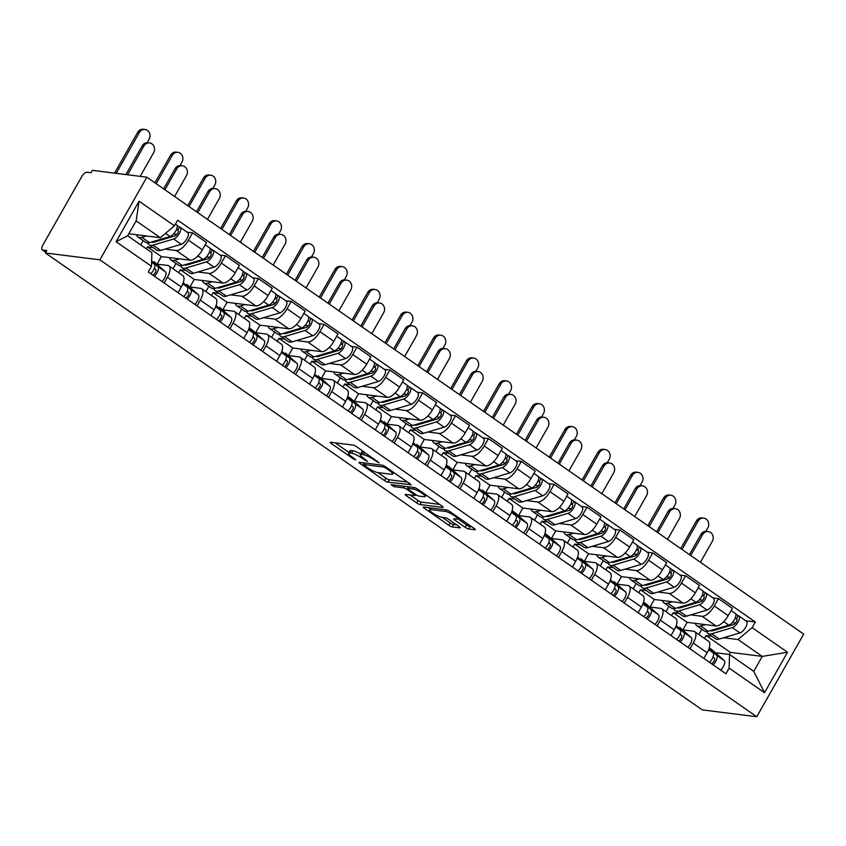 <?xml version="1.0" encoding="UTF-8"?>
<svg xmlns="http://www.w3.org/2000/svg" width="846" height="846" viewBox="0 0 846 846"><rect width="100%" height="100%" fill="white"/><g stroke="black" fill="none" stroke-linecap="round" stroke-linejoin="round"><path stroke-width="1.27" d="M379.167 462.889L356.631 446.709A2.771 0.539 -150.4 0 0 353.3 445.112L330.5 442.247A2.771 0.539 -150.4 0 0 330.151 442.31A2.771 0.539 -150.4 0 0 331.294 443.526L353.268 458.807L355.838 459.875L352.2 457.052A8.872 1.724 -150.4 0 1 348.541 453.181A8.872 1.724 -150.4 0 1 349.631 452.959L351.534 453.202A8.872 1.724 -150.4 0 1 362.204 458.31L367.386 461.408L363.981 458.532A8.872 1.724 -150.4 0 1 360.322 454.662A8.872 1.724 -150.4 0 1 361.422 454.439L363.315 454.683A8.872 1.724 -150.4 0 1 373.995 459.79L379.167 462.889M465.258 527.365A2.771 0.539 -150.4 0 0 468.599 528.962L474.997 529.765A2.771 0.539 -150.4 0 0 475.336 529.691A2.771 0.539 -150.4 0 0 474.194 528.486L449.797 511.513A2.771 0.539 -150.4 0 0 446.455 509.916L423.656 507.05A2.771 0.539 -150.4 0 0 423.307 507.114A2.771 0.539 -150.4 0 0 424.449 508.33L448.856 525.303A2.771 0.539 -150.4 0 0 452.187 526.899L459.917 527.872A2.771 0.539 -150.4 0 0 460.256 527.798A2.771 0.539 -150.4 0 0 459.114 526.593L448.676 519.328A2.771 0.539 -150.4 0 0 445.334 517.731L441.506 517.244A7.413 1.438 -150.4 0 1 433.871 513.818A7.413 1.438 -150.4 0 1 429.525 509.736A7.413 1.438 -150.4 0 1 430.445 509.546L445.461 511.439A7.413 1.438 -150.4 0 1 453.086 514.865A7.413 1.438 -150.4 0 1 457.432 518.947A7.413 1.438 -150.4 0 1 456.523 519.137L454.016 518.82A2.771 0.539 -150.4 0 0 453.678 518.884A2.771 0.539 -150.4 0 0 454.82 520.1L465.258 527.365L466.632 524.954A2.771 0.539 -150.4 0 0 469.964 526.55L471.73 526.772M756.758 716.742L702.286 709.889L45.42 252.975L99.891 259.828L756.758 716.742L803.7 634.109L146.834 177.195L92.362 170.342L90.998 172.753L86.99 172.246A5.647 2.358 -55.2 0 0 81.671 176.74L42.945 244.917A5.647 2.358 -55.2 0 0 42.3 249.877A5.647 2.358 -55.2 0 0 42.786 250.056L45.864 252.193M410.68 485.033A2.771 0.539 -150.4 0 0 411.029 484.959A2.771 0.539 -150.4 0 0 409.887 483.753L385.48 466.781A2.771 0.539 -150.4 0 0 382.149 465.184L359.339 462.307A2.771 0.539 -150.4 0 0 359 462.381A2.771 0.539 -150.4 0 0 360.142 463.587L384.539 480.56A2.771 0.539 -150.4 0 0 387.88 482.157L410.913 484.631M417.638 489.147L442.035 506.12A2.771 0.539 -150.4 0 1 443.188 507.325A2.771 0.539 -150.4 0 1 442.839 507.399L420.028 504.533A2.771 0.539 -150.4 0 1 416.697 502.926L406.26 495.671A2.771 0.539 -150.4 0 1 405.118 494.455A2.771 0.539 -150.4 0 1 405.456 494.392L414.709 495.555A2.771 0.539 -150.4 0 0 415.048 495.481A2.771 0.539 -150.4 0 0 413.906 494.276L406.979 489.453A2.771 0.539 -150.4 0 0 403.637 487.856L394.014 486.64L391.116 484.631L414.307 487.55A2.771 0.539 -150.4 0 1 417.638 489.147M45.42 252.975L46.794 250.564L42.786 250.056M99.891 259.828L146.834 177.195M156.732 264.079L167.751 265.464A12.997 5.425 124.8 0 1 168.872 265.877A12.997 5.425 124.8 0 1 167.392 277.298L164.145 283.008M153.274 247.645L147.447 246.905L146.358 248.819M157.07 264.121L161.353 256.581L190.139 260.198A12.997 5.425 -55.2 0 0 202.374 249.866L188.468 240.19A12.997 5.425 124.8 0 1 176.232 250.532L164.991 249.115M188.468 240.19L192.645 232.851L187.103 232.153M140.711 244.896L143.143 240.602M178.051 292.684L181.298 286.963A12.997 5.425 -55.2 0 0 182.778 275.553L168.872 265.877M202.374 249.866L206.54 242.516L192.645 232.851M189.599 286.942L200.608 288.327A12.997 5.425 124.8 0 1 201.739 288.74A12.997 5.425 124.8 0 1 200.259 300.15L197.012 305.871M186.131 270.498L180.314 269.768L178.654 272.687M219.971 255.016L225.501 255.704L221.335 263.053A12.997 5.425 124.8 0 1 209.099 273.385L197.858 271.978M173.007 268.753L176.01 263.466M210.918 315.537L214.154 309.826A12.997 5.425 -55.2 0 0 215.645 298.416L201.739 288.74M189.927 286.984L194.22 279.444L223.006 283.061A12.997 5.425 -55.2 0 0 235.23 272.729L239.407 265.38L225.501 255.704M222.456 309.805L233.475 311.191A12.997 5.425 124.8 0 1 234.596 311.603A12.997 5.425 124.8 0 1 233.115 323.013L229.869 328.724M218.998 293.361L213.181 292.631L211.521 295.55M252.838 277.869L258.368 278.567L254.191 285.916A12.997 5.425 124.8 0 1 241.967 296.248L230.725 294.842M205.864 291.616L208.877 286.318M243.775 338.4L247.021 332.69A12.997 5.425 -55.2 0 0 248.502 321.279L234.596 311.603M222.794 309.848L227.077 302.297L255.862 305.924A12.997 5.425 -55.2 0 0 268.097 295.592L272.275 288.243L258.368 278.567M255.323 332.658L266.342 334.043A12.997 5.425 124.8 0 1 267.463 334.466A12.997 5.425 124.8 0 1 265.982 345.877L262.736 351.587M251.865 316.224L246.038 315.484L244.388 318.403M285.705 300.732L291.236 301.43L287.058 308.779A12.997 5.425 124.8 0 1 274.823 319.111L263.592 317.694M238.731 314.479L241.745 309.181M276.642 361.263L279.889 355.542A12.997 5.425 -55.2 0 0 281.369 344.132L267.463 334.466M255.661 332.7L259.944 325.16L288.729 328.787A12.997 5.425 -55.2 0 0 300.965 318.445L305.142 311.095L291.236 301.43M288.19 355.521L299.209 356.906A12.997 5.425 124.8 0 1 300.33 357.319A12.997 5.425 124.8 0 1 298.85 368.74L295.603 374.45M284.732 339.077L278.905 338.347L277.245 341.266M318.561 323.595L324.092 324.293L319.925 331.632A12.997 5.425 124.8 0 1 307.69 341.974L296.449 340.557M271.598 337.332L274.601 332.044M309.509 384.116L312.756 378.405A12.997 5.425 -55.2 0 0 314.236 366.995L300.33 357.319M288.528 355.563L292.811 348.023L321.596 351.64A12.997 5.425 -55.2 0 0 333.832 341.308L337.998 333.959L324.092 324.293M321.057 378.384L332.066 379.769A12.997 5.425 124.8 0 1 333.197 380.182A12.997 5.425 124.8 0 1 331.717 391.592L328.47 397.313M317.588 361.94L311.772 361.21L310.112 364.129M351.428 346.458L356.959 347.146L352.793 354.495A12.997 5.425 124.8 0 1 340.557 364.827L329.316 363.42M304.465 360.195L307.468 354.897M342.376 406.979L345.612 401.268A12.997 5.425 -55.2 0 0 347.103 389.858L333.197 380.182M321.385 378.426L325.678 370.886L354.463 374.503A12.997 5.425 -55.2 0 0 366.688 364.171L370.865 356.822L356.959 347.146M353.914 401.237L364.933 402.633A12.997 5.425 124.8 0 1 366.054 403.045A12.997 5.425 124.8 0 1 364.573 414.455L361.327 420.166M350.456 384.803L344.639 384.073L342.979 386.992M384.296 369.311L389.826 370.009L385.649 377.358A12.997 5.425 124.8 0 1 373.424 387.69L362.183 386.273M337.321 383.058L340.335 377.76M375.233 429.842L378.479 424.132A12.997 5.425 -55.2 0 0 379.96 412.711L366.054 403.045M354.252 401.279L358.535 393.739L387.32 397.366A12.997 5.425 -55.2 0 0 399.555 387.024L403.732 379.685L389.826 370.009M386.781 424.1L397.8 425.485A12.997 5.425 124.8 0 1 398.921 425.908A12.997 5.425 124.8 0 1 397.44 437.319L394.194 443.029M383.323 407.666L377.496 406.926L375.846 409.845M417.152 392.174L422.693 392.872L418.516 400.221A12.997 5.425 124.8 0 1 406.281 410.553L395.05 409.136M370.188 405.921L373.202 400.623M408.1 452.705L411.346 446.984A12.997 5.425 -55.2 0 0 412.827 435.574L398.921 425.908M387.119 424.142L391.402 416.602L420.187 420.219A12.997 5.425 -55.2 0 0 432.422 409.887L436.599 402.537L422.693 392.872M419.648 446.963L430.667 448.348A12.997 5.425 124.8 0 1 431.788 448.761A12.997 5.425 124.8 0 1 430.307 460.182L427.061 465.892M416.179 430.519L410.363 429.789L408.703 432.708M450.019 415.037L455.55 415.735L451.383 423.074A12.997 5.425 124.8 0 1 439.148 433.416L427.907 431.999M403.056 428.774L406.059 423.486M440.967 475.558L444.213 469.847A12.997 5.425 -55.2 0 0 445.694 458.437L431.788 448.761M419.986 447.005L424.269 439.465L453.054 443.082A12.997 5.425 -55.2 0 0 465.289 432.75L469.456 425.401L455.55 415.735M452.515 469.826L463.523 471.211A12.997 5.425 124.8 0 1 464.655 471.624A12.997 5.425 124.8 0 1 463.174 483.034L459.928 488.755M449.046 453.382L443.23 452.652L441.57 455.571M482.886 437.89L488.417 438.588L484.25 445.937A12.997 5.425 124.8 0 1 472.015 456.269L460.774 454.862M435.923 451.637L438.926 446.339M473.823 498.421L477.07 492.71A12.997 5.425 -55.2 0 0 478.55 481.3L464.655 471.624M452.843 469.868L457.136 462.318L485.921 465.945A12.997 5.425 -55.2 0 0 498.146 455.613L502.323 448.264L488.417 438.588M485.371 492.679L496.391 494.064A12.997 5.425 124.8 0 1 497.511 494.487A12.997 5.425 124.8 0 1 496.031 505.897L492.784 511.608M481.913 476.245L476.087 475.515L474.437 478.434M515.753 460.753L521.284 461.451L517.107 468.8A12.997 5.425 124.8 0 1 504.872 479.132L493.641 477.715M468.779 474.5L471.793 469.202M506.691 521.284L509.937 515.574A12.997 5.425 -55.2 0 0 511.418 504.153L497.511 494.487M485.71 492.721L489.993 485.181L518.778 488.808A12.997 5.425 -55.2 0 0 531.013 478.466L535.19 471.127L521.284 461.451M518.238 515.542L529.258 516.927A12.997 5.425 124.8 0 1 530.379 517.35A12.997 5.425 124.8 0 1 528.898 528.761L525.652 534.471M514.78 499.108L508.954 498.368L507.293 501.287M548.61 483.616L554.151 484.314L549.974 491.663A12.997 5.425 124.8 0 1 537.739 501.995L526.508 500.578M501.646 497.363L504.66 492.065M539.558 544.147L542.804 538.426A12.997 5.425 -55.2 0 0 544.285 527.016L530.379 517.35M518.577 515.584L522.86 508.044L551.645 511.661A12.997 5.425 -55.2 0 0 563.88 501.329L568.057 493.979L554.151 484.314M551.106 538.405L562.125 539.79A12.997 5.425 124.8 0 1 563.246 540.203A12.997 5.425 124.8 0 1 561.765 551.613L558.519 557.334M547.637 521.961L541.821 521.231L540.16 524.15M581.477 506.479L587.008 507.166L582.841 514.516A12.997 5.425 124.8 0 1 570.606 524.858L559.365 523.441M534.513 520.216L537.517 514.928M572.425 567L575.671 561.289A12.997 5.425 -55.2 0 0 577.152 549.879L563.246 540.203M551.444 538.447L555.727 530.907L584.512 534.524A12.997 5.425 -55.2 0 0 596.747 524.192L600.914 516.843L587.008 507.166M583.973 561.268L594.981 562.653A12.997 5.425 124.8 0 1 596.113 563.066A12.997 5.425 124.8 0 1 594.632 574.476L591.386 580.187M580.504 544.824L574.688 544.094L573.028 547.013M614.344 529.332L619.875 530.03L615.698 537.379A12.997 5.425 124.8 0 1 603.473 547.711L592.232 546.305M567.38 543.079L570.384 537.781M605.281 589.863L608.528 584.152A12.997 5.425 -55.2 0 0 610.008 572.742L596.113 563.066M584.3 561.31L588.594 553.76L617.379 557.387A12.997 5.425 -55.2 0 0 629.604 547.055L633.781 539.706L619.875 530.03M616.829 584.121L627.848 585.506A12.997 5.425 124.8 0 1 628.969 585.929A12.997 5.425 124.8 0 1 627.489 597.339L624.242 603.05M613.371 567.687L607.544 566.957L605.895 569.866M647.211 552.195L652.742 552.893L648.565 560.242A12.997 5.425 124.8 0 1 636.329 570.574L625.099 569.157M600.237 565.942L603.251 560.644M638.148 612.726L641.395 607.016A12.997 5.425 -55.2 0 0 642.875 595.595L628.969 585.929M617.168 584.163L621.45 576.623L650.236 580.25A12.997 5.425 -55.2 0 0 662.471 569.908L666.648 562.569L652.742 552.893M649.696 606.984L660.715 608.369A12.997 5.425 124.8 0 1 661.836 608.782A12.997 5.425 124.8 0 1 660.356 620.203L657.109 625.913M646.238 590.55L640.411 589.81L638.751 592.729M680.068 575.058L685.609 575.756L681.432 583.095A12.997 5.425 124.8 0 1 669.197 593.437L657.966 592.02M633.104 588.805L636.118 583.507M671.015 635.579L674.262 629.868A12.997 5.425 -55.2 0 0 675.743 618.458L661.836 608.782M650.035 607.026L654.318 599.486L683.103 603.103A12.997 5.425 -55.2 0 0 695.338 592.771L699.505 585.421L685.609 575.756M682.563 629.847L693.583 631.232A12.997 5.425 124.8 0 1 694.703 631.645A12.997 5.425 124.8 0 1 693.223 643.055L689.976 648.776M679.095 613.403L673.279 612.673L671.618 615.592M712.935 597.921L718.466 598.608L714.299 605.958A12.997 5.425 124.8 0 1 702.064 616.29L690.822 614.883M665.971 611.658L668.975 606.37M703.883 658.442L707.129 652.731A12.997 5.425 -55.2 0 0 708.61 641.321L694.703 631.645M682.902 629.889L687.185 622.349L715.97 625.966A12.997 5.425 -55.2 0 0 728.205 615.634L732.372 608.285L718.466 598.608M687.185 622.349L673.279 612.673M654.318 599.486L640.411 589.81M621.45 576.623L607.544 566.957M588.594 553.76L574.688 544.094M555.727 530.907L541.821 521.231M522.86 508.044L508.954 498.368M489.993 485.181L476.087 475.515M457.136 462.318L443.23 452.652M424.269 439.465L410.363 429.789M391.402 416.602L377.496 406.926M358.535 393.739L344.639 384.073M325.678 370.886L311.772 361.21M292.811 348.023L278.905 338.347M259.944 325.16L246.038 315.484M227.077 302.297L213.181 292.631M194.22 279.444L180.314 269.768M161.353 256.581L147.447 246.905M128.825 233.76L160.37 237.726L136.143 220.88L127.661 235.812L151.889 252.668L151.476 266.3L148.262 271.957L725.91 673.776L729.125 668.107L729.538 654.476L753.765 671.333L762.257 656.401L738.029 639.544L723.69 637.747M151.476 266.3L116.082 241.681L139.072 201.2L174.466 225.819L160.37 237.726M738.029 639.544L752.115 627.637L755.341 621.979L177.681 220.161L174.466 225.819M752.115 627.637L787.51 652.255L764.52 692.726L729.125 668.107M729.199 654.434L730.373 652.382L762.257 656.401L787.51 652.255M715.43 652.71L729.538 654.476M711.962 636.266L706.146 635.536L704.485 638.455M730.373 652.382L706.146 635.536M745.802 620.774L755.341 621.979M698.838 634.521L701.842 629.223M116.082 241.681L127.661 235.812M139.072 201.2L136.143 220.88M753.765 671.333L764.52 692.726M360.322 454.662L361.686 452.25A8.872 1.724 -150.4 0 1 362.786 452.039L364.615 452.261M360.66 454.059A8.872 1.724 -150.4 0 0 352.909 450.791L351.534 453.202M348.541 453.181L349.906 450.77A8.872 1.724 -150.4 0 1 351.005 450.548L352.909 450.791M335.122 442.828L348.954 452.451M377.929 472.607L385.913 478.159A2.771 0.539 -150.4 0 0 389.245 479.756L407.423 482.04M385.988 468.134L383.65 467.024L363.632 464.496L367.185 467.478A8.872 1.724 -150.4 0 0 377.866 472.597L391.55 474.32A8.872 1.724 -150.4 0 0 392.639 474.098A8.872 1.724 -150.4 0 0 388.98 470.228L385.988 468.134L386.4 467.415M439.582 504.406L421.403 502.122L420.028 504.533M410.088 494.973L418.072 500.525A2.771 0.539 -150.4 0 0 421.403 502.122M424.301 496.761A7.413 1.438 -150.4 0 0 425.221 496.57A7.413 1.438 -150.4 0 0 420.874 492.488A7.413 1.438 -150.4 0 0 413.239 489.062L407.952 488.396A2.771 0.539 -150.4 0 0 407.603 488.47A2.771 0.539 -150.4 0 0 408.745 489.675L415.682 494.498A2.771 0.539 -150.4 0 0 419.013 496.094L424.301 496.761M457.601 518.672L466.632 524.954M442.247 517.34L450.22 522.891A2.771 0.539 -150.4 0 0 453.562 524.488L456.65 524.88M428.288 507.632L430.032 508.848M125.895 174.562L142.223 145.808A6.493 5.763 -82.8 0 1 147.881 142.741L149.562 142.942A6.493 5.763 97.2 0 0 143.905 146.02L127.566 174.773M140.193 176.359L153.591 152.766A6.493 5.763 97.2 0 0 149.562 142.942M151.635 241.998A13.272 5.541 -55.2 0 0 154.321 242.062L174.921 235.939A3.384 1.417 -55.2 0 0 177.692 233.221A3.384 1.417 -55.2 0 0 178.03 230.313A3.384 1.417 -55.2 0 0 177.745 230.207L179.521 227.077A7.064 2.95 -55.2 0 1 180.135 227.299L187.717 232.576A7.064 2.95 -55.2 0 1 186.998 238.625A7.064 2.95 -55.2 0 1 181.234 244.293L160.634 250.416A16.941 7.075 -55.2 0 1 156.838 250.12L149.256 244.854A16.941 7.075 -55.2 0 0 153.052 245.139L173.652 239.016A7.064 2.95 -55.2 0 0 179.415 233.348A7.064 2.95 -55.2 0 0 180.135 227.299M155.273 240.92L156.14 241.522M147.934 242.929A16.941 7.075 -55.2 0 0 149.256 244.854M173.567 234.004L176.877 234.416M176.55 229.372L178.242 230.556M136.661 234.744A16.941 7.075 -55.2 0 0 138.088 237.081L145.671 242.358A16.941 7.075 -55.2 0 0 149.467 242.643L170.067 236.52A7.064 2.95 -55.2 0 0 175.831 230.863A7.064 2.95 -55.2 0 0 176.55 224.814L175.471 224.053M138.088 237.081A16.941 7.075 -55.2 0 0 141.885 237.366L146.527 235.992M176.973 225.3L179.521 227.077M114.538 173.134L137.708 132.336A6.493 5.763 -82.8 0 1 143.365 129.258L145.047 129.47A6.493 5.763 97.2 0 0 139.389 132.547L116.209 173.345M147.141 142.699L149.076 139.294A6.493 5.763 97.2 0 0 145.047 129.47M151.614 261.71L154.363 264.174A7.064 2.95 124.8 0 1 150.821 273.734M154.353 268.351L155.78 269.631A3.384 1.417 124.8 0 1 155.421 272.412A3.384 1.417 124.8 0 1 152.819 275.13M154.173 261.795L153.887 261.573A16.941 7.075 124.8 0 1 154.173 261.795L165.53 271.936A7.064 2.95 124.8 0 1 161.977 281.507M151.635 261.023L157.948 266.659A7.064 2.95 124.8 0 1 154.395 276.23M163.616 188.87L175.09 168.671A6.493 5.763 -82.8 0 1 180.748 165.594L182.419 165.805A6.493 5.763 97.2 0 0 176.772 168.883L164.907 189.768M174.593 196.505L186.458 175.619A6.493 5.763 97.2 0 0 182.419 165.805M184.502 264.861A13.272 5.541 -55.2 0 0 187.188 264.925L207.788 258.802A3.384 1.417 -55.2 0 0 210.559 256.074A3.384 1.417 -55.2 0 0 210.897 253.176A3.384 1.417 -55.2 0 0 210.612 253.07L212.388 249.93A7.064 2.95 -55.2 0 1 212.991 250.162L220.584 255.439A7.064 2.95 -55.2 0 1 219.865 261.488A7.064 2.95 -55.2 0 1 214.101 267.146L193.501 273.269A16.941 7.075 -55.2 0 1 189.705 272.983L182.123 267.706A16.941 7.075 -55.2 0 0 185.909 268.002L206.509 261.879A7.064 2.95 -55.2 0 0 212.272 256.211A7.064 2.95 -55.2 0 0 212.991 250.162M188.14 263.783L189.007 264.386M180.801 265.781A16.941 7.075 -55.2 0 0 182.123 267.706M206.435 256.867L209.734 257.279M209.417 252.235L211.098 253.409M169.528 257.607A16.941 7.075 -55.2 0 0 170.955 259.944L178.538 265.221A16.941 7.075 -55.2 0 0 182.334 265.507L202.934 259.384A7.064 2.95 -55.2 0 0 208.698 253.715A7.064 2.95 -55.2 0 0 209.417 247.667L205.261 244.78M170.955 259.944A16.941 7.075 -55.2 0 0 174.752 260.23L179.394 258.855M209.84 248.164L212.388 249.93M196.484 211.733L207.957 191.534A6.493 5.763 -82.8 0 1 213.615 188.457L215.286 188.669A6.493 5.763 97.2 0 0 209.628 191.746L197.774 212.621M207.46 219.368L219.326 198.482A6.493 5.763 97.2 0 0 215.286 188.669M217.359 287.725A13.272 5.541 -55.2 0 0 220.055 287.777L240.655 281.655A3.384 1.417 -55.2 0 0 243.415 278.937A3.384 1.417 -55.2 0 0 243.764 276.039A3.384 1.417 -55.2 0 0 243.468 275.923L245.245 272.793A7.064 2.95 -55.2 0 1 245.858 273.025L253.44 278.292A7.064 2.95 -55.2 0 1 252.721 284.341A7.064 2.95 -55.2 0 1 246.958 290.009L226.358 296.132A16.941 7.075 -55.2 0 1 222.572 295.846L214.979 290.569A16.941 7.075 -55.2 0 0 218.776 290.855L239.376 284.732A7.064 2.95 -55.2 0 0 245.139 279.074A7.064 2.95 -55.2 0 0 245.858 273.025M221.007 286.635L221.864 287.238M213.668 288.645A16.941 7.075 -55.2 0 0 214.979 290.569M239.302 279.719L242.601 280.142M242.273 275.098L243.965 276.272M202.384 280.47A16.941 7.075 -55.2 0 0 203.823 282.807L211.405 288.074A16.941 7.075 -55.2 0 0 215.201 288.37L235.791 282.247A7.064 2.95 -55.2 0 0 241.565 276.579A7.064 2.95 -55.2 0 0 242.284 270.53L238.128 267.643M203.823 282.807A16.941 7.075 -55.2 0 0 207.608 283.093L212.261 281.707M242.707 271.027L245.245 272.793M154.892 182.799L170.575 155.199A6.493 5.763 -82.8 0 1 176.232 152.121L177.903 152.333A6.493 5.763 97.2 0 0 172.256 155.41L156.182 183.698M180.008 165.562L181.943 162.146A6.493 5.763 97.2 0 0 177.903 152.333M183.032 283.283L187.23 287.027A7.064 2.95 124.8 0 1 183.677 296.597M187.22 291.214L188.647 292.483A3.384 1.417 124.8 0 1 188.288 295.275A3.384 1.417 124.8 0 1 185.686 297.993M187.029 284.647L186.755 284.425A16.941 7.075 124.8 0 1 187.029 284.647L198.387 294.799A7.064 2.95 124.8 0 1 194.844 304.359M183.222 282.744L190.805 289.522A7.064 2.95 124.8 0 1 187.262 299.093M187.759 205.663L203.442 178.062A6.493 5.763 -82.8 0 1 209.089 174.985L210.77 175.196A6.493 5.763 97.2 0 0 205.113 178.273L189.049 206.561M212.875 188.415L214.81 185.01A6.493 5.763 97.2 0 0 210.77 175.196M215.899 306.146L220.087 309.89A7.064 2.95 124.8 0 1 216.544 319.46M220.087 314.067L221.515 315.346A3.384 1.417 124.8 0 1 221.155 318.128A3.384 1.417 124.8 0 1 218.554 320.846M219.897 307.51L219.611 307.288A16.941 7.075 124.8 0 1 219.897 307.51L231.254 317.652A7.064 2.95 124.8 0 1 227.711 327.222M216.09 305.607L223.672 312.385A7.064 2.95 124.8 0 1 220.129 321.945M229.34 234.585L240.814 214.387A6.493 5.763 -82.8 0 1 246.472 211.32L248.153 211.532A6.493 5.763 97.2 0 0 242.495 214.598L230.63 235.484M240.327 242.231L252.182 221.345A6.493 5.763 97.2 0 0 248.153 211.532M250.226 310.588A13.272 5.541 -55.2 0 0 252.912 310.641L273.512 304.518A3.384 1.417 -55.2 0 0 276.282 301.8A3.384 1.417 -55.2 0 0 276.631 298.892A3.384 1.417 -55.2 0 0 276.335 298.786L278.112 295.656A7.064 2.95 -55.2 0 1 278.725 295.878L286.308 301.155A7.064 2.95 -55.2 0 1 285.588 307.204A7.064 2.95 -55.2 0 1 279.825 312.872L259.225 318.995A16.941 7.075 -55.2 0 1 255.429 318.709L247.846 313.432A16.941 7.075 -55.2 0 0 251.643 313.718L272.243 307.595A7.064 2.95 -55.2 0 0 278.006 301.927A7.064 2.95 -55.2 0 0 278.725 295.878M253.863 309.499L254.731 310.101M246.524 311.508A16.941 7.075 -55.2 0 0 247.846 313.432M272.169 302.582L275.468 302.995M275.14 297.951L276.832 299.135M235.251 303.333A16.941 7.075 -55.2 0 0 236.679 305.66L244.272 310.937A16.941 7.075 -55.2 0 0 248.058 311.233L268.658 305.099A7.064 2.95 -55.2 0 0 274.421 299.442A7.064 2.95 -55.2 0 0 275.14 293.393L270.984 290.495M236.679 305.66A16.941 7.075 -55.2 0 0 240.476 305.956L245.129 304.571M275.563 293.879L278.112 295.656M262.207 257.448L273.681 237.25A6.493 5.763 -82.8 0 1 279.339 234.173L281.02 234.384A6.493 5.763 97.2 0 0 275.362 237.462L263.497 258.347M273.184 265.084L285.049 244.208A6.493 5.763 97.2 0 0 281.02 234.384M283.093 333.44A13.272 5.541 -55.2 0 0 285.779 333.504L306.379 327.381A3.384 1.417 -55.2 0 0 309.15 324.663A3.384 1.417 -55.2 0 0 309.488 321.755A3.384 1.417 -55.2 0 0 309.202 321.649L310.979 318.519A7.064 2.95 -55.2 0 1 311.592 318.741L319.175 324.018A7.064 2.95 -55.2 0 1 318.456 330.067A7.064 2.95 -55.2 0 1 312.692 335.735L292.092 341.858A16.941 7.075 -55.2 0 1 288.296 341.562L280.713 336.285A16.941 7.075 -55.2 0 0 284.51 336.581L305.11 330.458A7.064 2.95 -55.2 0 0 310.873 324.79A7.064 2.95 -55.2 0 0 311.592 318.741M286.731 332.362L287.598 332.964M279.392 334.371A16.941 7.075 -55.2 0 0 280.713 336.285M305.025 325.446L308.335 325.858M308.007 320.814L309.699 321.988M268.119 326.186A16.941 7.075 -55.2 0 0 269.546 328.523L277.128 333.8A16.941 7.075 -55.2 0 0 280.925 334.085L301.525 327.962A7.064 2.95 -55.2 0 0 307.288 322.294A7.064 2.95 -55.2 0 0 308.007 316.245L303.851 313.358M269.546 328.523A16.941 7.075 -55.2 0 0 273.343 328.808L277.985 327.434M308.43 316.742L310.979 318.519M295.074 280.312L306.548 260.113A6.493 5.763 -82.8 0 1 312.206 257.036L313.877 257.247A6.493 5.763 97.2 0 0 308.23 260.325L296.364 281.21M306.051 287.947L317.916 267.061A6.493 5.763 97.2 0 0 313.877 257.247M315.96 356.303A13.272 5.541 -55.2 0 0 318.646 356.367L339.246 350.233A3.384 1.417 -55.2 0 0 342.017 347.516A3.384 1.417 -55.2 0 0 342.355 344.618A3.384 1.417 -55.2 0 0 342.059 344.512L343.846 341.372A7.064 2.95 -55.2 0 1 344.449 341.604L352.042 346.881A7.064 2.95 -55.2 0 1 351.323 352.93A7.064 2.95 -55.2 0 1 345.559 358.588L324.959 364.711A16.941 7.075 -55.2 0 1 321.163 364.425L313.58 359.148A16.941 7.075 -55.2 0 0 317.366 359.444L337.966 353.311A7.064 2.95 -55.2 0 0 343.73 347.653A7.064 2.95 -55.2 0 0 344.449 341.604M319.598 355.225L320.465 355.828M312.259 357.224A16.941 7.075 -55.2 0 0 313.58 359.148M337.892 348.309L341.192 348.721M340.875 343.677L342.556 344.851M300.986 349.049A16.941 7.075 -55.2 0 0 302.413 351.386L309.996 356.663A16.941 7.075 -55.2 0 0 313.792 356.949L334.392 350.826A7.064 2.95 -55.2 0 0 340.155 345.157A7.064 2.95 -55.2 0 0 340.875 339.109L336.719 336.222M302.413 351.386A16.941 7.075 -55.2 0 0 306.21 351.672L310.852 350.286M341.298 339.606L343.846 341.372M220.626 228.526L236.298 200.914A6.493 5.763 -82.8 0 1 241.956 197.848L243.637 198.059A6.493 5.763 97.2 0 0 237.98 201.126L221.906 229.414M245.731 211.278L247.667 207.873A6.493 5.763 97.2 0 0 243.637 198.059M248.766 329.009L252.954 332.753A7.064 2.95 124.8 0 1 249.411 342.313M252.954 336.93L254.382 338.21A3.384 1.417 124.8 0 1 254.022 340.991A3.384 1.417 124.8 0 1 251.41 343.709M249.158 327.836L252.478 330.151A16.941 7.075 124.8 0 1 252.764 330.374L264.121 340.515A7.064 2.95 124.8 0 1 260.579 350.085M248.957 328.47L256.539 335.238A7.064 2.95 124.8 0 1 252.986 344.808M253.483 251.378L269.165 223.778A6.493 5.763 -82.8 0 1 274.823 220.7L276.505 220.912A6.493 5.763 97.2 0 0 270.847 223.989L254.773 252.277M278.598 234.141L280.534 230.725A6.493 5.763 97.2 0 0 276.505 220.912M281.623 351.862L285.821 355.606A7.064 2.95 124.8 0 1 282.278 365.176M285.811 359.793L287.238 361.062A3.384 1.417 124.8 0 1 286.879 363.854A3.384 1.417 124.8 0 1 284.277 366.572M285.631 353.237L285.345 353.004A16.941 7.075 124.8 0 1 285.631 353.237L296.988 363.378A7.064 2.95 124.8 0 1 293.435 372.949M281.813 351.333L289.395 358.101A7.064 2.95 124.8 0 1 285.853 367.672M286.35 274.241L302.033 246.641A6.493 5.763 -82.8 0 1 307.69 243.563L309.361 243.775A6.493 5.763 97.2 0 0 303.714 246.852L287.64 275.14M311.465 256.994L313.401 253.589A6.493 5.763 97.2 0 0 309.361 243.775M314.49 374.725L318.688 378.469A7.064 2.95 124.8 0 1 315.135 388.039M318.678 382.656L320.105 383.925A3.384 1.417 124.8 0 1 319.746 386.707A3.384 1.417 124.8 0 1 317.144 389.435M318.487 376.089L318.212 375.867A16.941 7.075 124.8 0 1 318.487 376.089L329.845 386.241A7.064 2.95 124.8 0 1 326.302 395.801M314.68 374.186L322.263 380.964A7.064 2.95 124.8 0 1 318.72 390.524M327.941 303.175L339.415 282.976A6.493 5.763 -82.8 0 1 345.073 279.899L346.744 280.111A6.493 5.763 97.2 0 0 341.086 283.188L329.231 304.063M338.918 310.81L350.783 289.924A6.493 5.763 97.2 0 0 346.744 280.111M348.816 379.167A13.272 5.541 -55.2 0 0 351.513 379.22L372.113 373.097A3.384 1.417 -55.2 0 0 374.873 370.379A3.384 1.417 -55.2 0 0 375.222 367.481A3.384 1.417 -55.2 0 0 374.926 367.365L376.703 364.235A7.064 2.95 -55.2 0 1 377.316 364.457L384.898 369.734A7.064 2.95 -55.2 0 1 384.179 375.783A7.064 2.95 -55.2 0 1 378.416 381.451L357.816 387.574A16.941 7.075 -55.2 0 1 354.03 387.288L346.437 382.011A16.941 7.075 -55.2 0 0 350.233 382.297L370.834 376.174A7.064 2.95 -55.2 0 0 376.597 370.516A7.064 2.95 -55.2 0 0 377.316 364.457M352.465 378.077L353.321 378.68M345.126 380.087A16.941 7.075 -55.2 0 0 346.437 382.011M370.76 371.161L374.059 371.584M373.731 366.54L375.423 367.714M333.842 371.912A16.941 7.075 -55.2 0 0 335.28 374.239L342.863 379.516A16.941 7.075 -55.2 0 0 346.649 379.812L367.249 373.689A7.064 2.95 -55.2 0 0 373.023 368.021A7.064 2.95 -55.2 0 0 373.742 361.972L369.586 359.085M335.28 374.239A16.941 7.075 -55.2 0 0 339.066 374.535L343.719 373.149M374.165 362.469L376.703 364.235M319.217 297.105L334.9 269.504A6.493 5.763 -82.8 0 1 340.547 266.427L342.228 266.638A6.493 5.763 97.2 0 0 336.571 269.705L320.507 298.004M344.333 279.857L346.268 276.452A6.493 5.763 97.2 0 0 342.228 266.638M347.357 397.588L351.545 401.332A7.064 2.95 124.8 0 1 348.002 410.902M351.545 405.509L352.972 406.789A3.384 1.417 124.8 0 1 352.613 409.57A3.384 1.417 124.8 0 1 350.011 412.288M347.748 396.414L351.069 398.73A16.941 7.075 124.8 0 1 351.354 398.952L362.712 409.094A7.064 2.95 124.8 0 1 359.169 418.664M347.547 397.049L355.13 403.817A7.064 2.95 124.8 0 1 351.587 413.387M360.798 326.027L372.272 305.829A6.493 5.763 -82.8 0 1 377.929 302.762L379.611 302.974A6.493 5.763 97.2 0 0 373.953 306.041L362.088 326.926M371.785 333.673L383.64 312.787A6.493 5.763 97.2 0 0 379.611 302.974M381.683 402.03A13.272 5.541 -55.2 0 0 384.37 402.083L404.97 395.96A3.384 1.417 -55.2 0 0 407.74 393.242A3.384 1.417 -55.2 0 0 408.089 390.334A3.384 1.417 -55.2 0 0 407.793 390.228L409.57 387.098A7.064 2.95 -55.2 0 1 410.183 387.32L417.765 392.597A7.064 2.95 -55.2 0 1 417.046 398.646A7.064 2.95 -55.2 0 1 411.283 404.314L390.683 410.437A16.941 7.075 -55.2 0 1 386.886 410.151L379.304 404.874A16.941 7.075 -55.2 0 0 383.101 405.16L403.701 399.037A7.064 2.95 -55.2 0 0 409.464 393.369A7.064 2.95 -55.2 0 0 410.183 387.32M385.321 400.941L386.188 401.543M377.982 402.95A16.941 7.075 -55.2 0 0 379.304 404.874M403.627 394.025L406.926 394.437M406.598 389.393L408.29 390.577M366.709 394.765A16.941 7.075 -55.2 0 0 368.137 397.102L375.73 402.379A16.941 7.075 -55.2 0 0 379.516 402.664L400.116 396.541A7.064 2.95 -55.2 0 0 405.879 390.884A7.064 2.95 -55.2 0 0 406.598 384.835L402.442 381.937M368.137 397.102A16.941 7.075 -55.2 0 0 371.933 397.398L376.586 396.013M407.021 385.321L409.57 387.098M352.073 319.968L367.756 292.356A6.493 5.763 -82.8 0 1 373.414 289.279L375.095 289.491A6.493 5.763 97.2 0 0 369.438 292.568L353.364 320.856M377.189 302.72L379.124 299.315A6.493 5.763 97.2 0 0 375.095 289.491M380.224 420.451L384.412 424.195A7.064 2.95 124.8 0 1 380.869 433.755M384.412 428.372L385.839 429.652A3.384 1.417 124.8 0 1 385.48 432.433A3.384 1.417 124.8 0 1 382.868 435.151M384.221 421.816L383.936 421.594A16.941 7.075 124.8 0 1 384.221 421.816L395.579 431.957A7.064 2.95 124.8 0 1 392.036 441.527M380.414 419.912L387.997 426.68A7.064 2.95 124.8 0 1 384.444 436.25M393.665 348.89L405.139 328.692A6.493 5.763 -82.8 0 1 410.796 325.615L412.478 325.826A6.493 5.763 97.2 0 0 406.82 328.904L394.955 349.789M404.642 356.526L416.507 335.651A6.493 5.763 97.2 0 0 412.478 325.826M414.551 424.882A13.272 5.541 -55.2 0 0 417.237 424.946L437.837 418.823A3.384 1.417 -55.2 0 0 440.607 416.105A3.384 1.417 -55.2 0 0 440.946 413.197A3.384 1.417 -55.2 0 0 440.66 413.091L442.437 409.961A7.064 2.95 -55.2 0 1 443.05 410.183L450.632 415.46A7.064 2.95 -55.2 0 1 449.913 421.509A7.064 2.95 -55.2 0 1 444.15 427.167L423.55 433.3A16.941 7.075 -55.2 0 1 419.753 433.004L412.171 427.727A16.941 7.075 -55.2 0 0 415.968 428.023L436.568 421.9A7.064 2.95 -55.2 0 0 442.331 416.232A7.064 2.95 -55.2 0 0 443.05 410.183M418.188 423.804L419.056 424.406M410.849 425.813A16.941 7.075 -55.2 0 0 412.171 427.727M436.483 416.888L439.793 417.3M439.465 412.256L441.157 413.43M399.576 417.628A16.941 7.075 -55.2 0 0 401.004 419.965L408.586 425.242A16.941 7.075 -55.2 0 0 412.383 425.527L432.983 419.405A7.064 2.95 -55.2 0 0 438.746 413.736A7.064 2.95 -55.2 0 0 439.465 407.687L435.309 404.8M401.004 419.965A16.941 7.075 -55.2 0 0 404.8 420.251L409.443 418.876M439.888 408.184L442.437 409.961M384.941 342.82L400.623 315.22A6.493 5.763 -82.8 0 1 406.281 312.142L407.962 312.354A6.493 5.763 97.2 0 0 402.305 315.431L386.231 343.719M410.056 325.583L411.991 322.167A6.493 5.763 97.2 0 0 407.962 312.354M413.081 443.304L417.279 447.048A7.064 2.95 124.8 0 1 413.736 456.618M417.268 451.235L418.696 452.504A3.384 1.417 124.8 0 1 418.336 455.296A3.384 1.417 124.8 0 1 415.735 458.014M417.089 444.679L416.803 444.446A16.941 7.075 124.8 0 1 417.089 444.679L428.446 454.82A7.064 2.95 124.8 0 1 424.893 464.38M413.271 442.775L420.853 449.543A7.064 2.95 124.8 0 1 417.311 459.114M426.532 371.754L438.006 351.555A6.493 5.763 -82.8 0 1 443.664 348.478L445.334 348.689A6.493 5.763 97.2 0 0 439.687 351.767L427.822 372.652M437.509 379.389L449.374 358.503A6.493 5.763 97.2 0 0 445.334 348.689M447.418 447.745A13.272 5.541 -55.2 0 0 450.104 447.809L470.704 441.675A3.384 1.417 -55.2 0 0 473.474 438.958A3.384 1.417 -55.2 0 0 473.813 436.06A3.384 1.417 -55.2 0 0 473.517 435.944L475.304 432.814A7.064 2.95 -55.2 0 1 475.907 433.046L483.5 438.323A7.064 2.95 -55.2 0 1 482.78 444.372A7.064 2.95 -55.2 0 1 477.017 450.03L456.417 456.153A16.941 7.075 -55.2 0 1 452.621 455.867L445.038 450.59A16.941 7.075 -55.2 0 0 448.824 450.876L469.424 444.753A7.064 2.95 -55.2 0 0 475.188 439.095A7.064 2.95 -55.2 0 0 475.907 433.046M451.055 446.667L451.923 447.259M443.716 448.666A16.941 7.075 -55.2 0 0 445.038 450.59M469.35 439.74L472.65 440.163M472.322 435.119L474.014 436.293M432.443 440.491A16.941 7.075 -55.2 0 0 433.871 442.828L441.453 448.105A16.941 7.075 -55.2 0 0 445.25 448.391L465.85 442.268A7.064 2.95 -55.2 0 0 471.613 436.599A7.064 2.95 -55.2 0 0 472.332 430.551L468.176 427.664M433.871 442.828A16.941 7.075 -55.2 0 0 437.668 443.114L442.31 441.728M472.755 431.048L475.304 432.814M417.808 365.684L433.49 338.083A6.493 5.763 -82.8 0 1 439.148 335.005L440.819 335.217A6.493 5.763 97.2 0 0 435.161 338.294L419.098 366.582M442.923 348.436L444.859 345.031A6.493 5.763 97.2 0 0 440.819 335.217M445.948 466.167L450.146 469.911A7.064 2.95 124.8 0 1 446.593 479.481M450.135 474.088L451.563 475.367A3.384 1.417 124.8 0 1 451.204 478.149A3.384 1.417 124.8 0 1 448.602 480.877M446.339 465.004L449.67 467.309A16.941 7.075 124.8 0 1 449.945 467.531L461.303 477.683A7.064 2.95 124.8 0 1 457.76 487.243M446.138 465.628L453.72 472.406A7.064 2.95 124.8 0 1 450.178 481.966M459.399 394.617L470.873 374.418A6.493 5.763 -82.8 0 1 476.531 371.341L478.202 371.553A6.493 5.763 97.2 0 0 472.544 374.63L460.689 395.505M470.376 402.252L482.241 381.366A6.493 5.763 97.2 0 0 478.202 371.553M480.274 470.609A13.272 5.541 -55.2 0 0 482.971 470.662L503.571 464.539A3.384 1.417 -55.2 0 0 506.331 461.821A3.384 1.417 -55.2 0 0 506.68 458.913A3.384 1.417 -55.2 0 0 506.384 458.807L508.16 455.677A7.064 2.95 -55.2 0 1 508.774 455.899L516.356 461.176A7.064 2.95 -55.2 0 1 515.637 467.225A7.064 2.95 -55.2 0 1 509.874 472.893L489.274 479.016A16.941 7.075 -55.2 0 1 485.488 478.73L477.895 473.453A16.941 7.075 -55.2 0 0 481.691 473.739L502.291 467.616A7.064 2.95 -55.2 0 0 508.055 461.948A7.064 2.95 -55.2 0 0 508.774 455.899M483.923 469.519L484.779 470.122M476.584 471.529A16.941 7.075 -55.2 0 0 477.895 473.453M502.217 462.603L505.517 463.026M505.189 457.982L506.881 459.156M465.3 463.354A16.941 7.075 -55.2 0 0 466.738 465.681L474.32 470.958A16.941 7.075 -55.2 0 0 478.106 471.254L498.706 465.131A7.064 2.95 -55.2 0 0 504.48 459.463A7.064 2.95 -55.2 0 0 505.199 453.414L501.044 450.527M466.738 465.681A16.941 7.075 -55.2 0 0 470.524 465.977L475.177 464.591M505.622 453.911L508.16 455.677M450.675 388.547L466.358 360.935A6.493 5.763 -82.8 0 1 472.005 357.869L473.686 358.08A6.493 5.763 97.2 0 0 468.028 361.147L451.965 389.435M475.79 371.299L477.726 367.894A6.493 5.763 97.2 0 0 473.686 358.08M478.815 489.03L483.003 492.774A7.064 2.95 124.8 0 1 479.46 502.344M483.003 496.951L484.43 498.231A3.384 1.417 124.8 0 1 484.071 501.012A3.384 1.417 124.8 0 1 481.469 503.73M482.812 490.394L482.527 490.172A16.941 7.075 124.8 0 1 482.812 490.394L494.17 500.536A7.064 2.95 124.8 0 1 490.627 510.106M479.005 488.491L486.587 495.259A7.064 2.95 124.8 0 1 483.045 504.829M492.256 417.469L503.73 397.271A6.493 5.763 -82.8 0 1 509.387 394.204L511.069 394.416A6.493 5.763 97.2 0 0 505.411 397.483L493.546 418.368M503.243 425.104L515.098 404.229A6.493 5.763 97.2 0 0 511.069 394.416M513.141 493.461A13.272 5.541 -55.2 0 0 515.827 493.525L536.427 487.402A3.384 1.417 -55.2 0 0 539.198 484.684A3.384 1.417 -55.2 0 0 539.547 481.776A3.384 1.417 -55.2 0 0 539.251 481.67L541.028 478.54A7.064 2.95 -55.2 0 1 541.641 478.762L549.223 484.039A7.064 2.95 -55.2 0 1 548.504 490.088A7.064 2.95 -55.2 0 1 542.741 495.756L522.141 501.879A16.941 7.075 -55.2 0 1 518.344 501.583L510.762 496.316A16.941 7.075 -55.2 0 0 514.558 496.602L535.158 490.479A7.064 2.95 -55.2 0 0 540.922 484.811A7.064 2.95 -55.2 0 0 541.641 478.762M516.779 492.383L517.646 492.985M509.44 494.392A16.941 7.075 -55.2 0 0 510.762 496.316M535.084 485.467L538.384 485.879M538.056 480.835L539.748 482.019M498.167 486.207A16.941 7.075 -55.2 0 0 499.595 488.544L507.177 493.821A16.941 7.075 -55.2 0 0 510.973 494.106L531.574 487.983A7.064 2.95 -55.2 0 0 537.337 482.326A7.064 2.95 -55.2 0 0 538.056 476.277L533.9 473.379M499.595 488.544A16.941 7.075 -55.2 0 0 503.391 488.84L508.034 487.455M538.479 476.763L541.028 478.54M483.531 411.399L499.214 383.798A6.493 5.763 -82.8 0 1 504.872 380.721L506.553 380.933A6.493 5.763 97.2 0 0 500.895 384.01L484.821 412.298M508.647 394.162L510.582 390.757A6.493 5.763 97.2 0 0 506.553 380.933M511.682 511.883L515.87 515.637A7.064 2.95 124.8 0 1 512.327 525.197M515.87 519.814L517.297 521.094A3.384 1.417 124.8 0 1 516.938 523.875A3.384 1.417 124.8 0 1 514.326 526.593M512.073 510.72L515.394 513.036A16.941 7.075 124.8 0 1 515.679 513.258L527.037 523.399A7.064 2.95 124.8 0 1 523.494 532.969M511.872 511.354L519.455 518.122A7.064 2.95 124.8 0 1 515.901 527.693M525.123 440.332L536.597 420.134A6.493 5.763 -82.8 0 1 542.254 417.057L543.936 417.268A6.493 5.763 97.2 0 0 538.278 420.346L526.413 441.231M536.1 447.968L547.965 427.082A6.493 5.763 97.2 0 0 543.936 417.268M546.008 516.324A13.272 5.541 -55.2 0 0 548.694 516.388L569.295 510.265A3.384 1.417 -55.2 0 0 572.065 507.537A3.384 1.417 -55.2 0 0 572.404 504.639A3.384 1.417 -55.2 0 0 572.118 504.533L573.895 501.403A7.064 2.95 -55.2 0 1 574.508 501.625L582.09 506.902A7.064 2.95 -55.2 0 1 581.371 512.951A7.064 2.95 -55.2 0 1 575.608 518.609L555.008 524.742A16.941 7.075 -55.2 0 1 551.211 524.446L543.629 519.169A16.941 7.075 -55.2 0 0 547.425 519.465L568.026 513.342A7.064 2.95 -55.2 0 0 573.789 507.674A7.064 2.95 -55.2 0 0 574.508 501.625M549.646 515.246L550.513 515.849M542.307 517.244A16.941 7.075 -55.2 0 0 543.629 519.169M567.941 508.33L571.251 508.742M570.923 503.698L572.615 504.872M531.034 509.07A16.941 7.075 -55.2 0 0 532.462 511.407L540.044 516.684A16.941 7.075 -55.2 0 0 543.841 516.969L564.441 510.847A7.064 2.95 -55.2 0 0 570.204 505.178A7.064 2.95 -55.2 0 0 570.923 499.129L566.767 496.242M532.462 511.407A16.941 7.075 -55.2 0 0 536.258 511.693L540.901 510.318M571.346 499.626L573.895 501.403M516.398 434.262L532.081 406.662A6.493 5.763 -82.8 0 1 537.739 403.584L539.42 403.796A6.493 5.763 97.2 0 0 533.763 406.873L517.689 435.161M541.514 417.025L543.449 413.609A6.493 5.763 97.2 0 0 539.42 403.796M544.538 534.746L548.737 538.49A7.064 2.95 124.8 0 1 545.194 548.06M548.726 542.677L550.154 543.946A3.384 1.417 124.8 0 1 549.794 546.738A3.384 1.417 124.8 0 1 547.193 549.456M544.94 533.583L548.261 535.888A16.941 7.075 124.8 0 1 548.546 536.11L559.904 546.262A7.064 2.95 124.8 0 1 556.351 555.822M544.729 534.207L552.311 540.985A7.064 2.95 124.8 0 1 548.768 550.556M557.99 463.196L569.464 442.997A6.493 5.763 -82.8 0 1 575.121 439.92L576.792 440.132A6.493 5.763 97.2 0 0 571.145 443.209L559.28 464.084M568.967 470.831L580.832 449.945A6.493 5.763 97.2 0 0 576.792 440.132M578.875 539.188A13.272 5.541 -55.2 0 0 581.562 539.24L602.162 533.117A3.384 1.417 -55.2 0 0 604.932 530.4A3.384 1.417 -55.2 0 0 605.271 527.502A3.384 1.417 -55.2 0 0 604.975 527.386L606.762 524.256A7.064 2.95 -55.2 0 1 607.365 524.488L614.957 529.755A7.064 2.95 -55.2 0 1 614.238 535.814A7.064 2.95 -55.2 0 1 608.464 541.472L587.875 547.595A16.941 7.075 -55.2 0 1 584.078 547.309L576.496 542.032A16.941 7.075 -55.2 0 0 580.282 542.318L600.882 536.195A7.064 2.95 -55.2 0 0 606.645 530.537A7.064 2.95 -55.2 0 0 607.365 524.488M582.513 538.109L583.38 538.701M575.174 540.108A16.941 7.075 -55.2 0 0 576.496 542.032M600.808 531.182L604.107 531.605M603.78 526.561L605.472 527.735M563.891 531.933A16.941 7.075 -55.2 0 0 565.329 534.27L572.911 539.537A16.941 7.075 -55.2 0 0 576.708 539.833L597.308 533.71A7.064 2.95 -55.2 0 0 603.071 528.041A7.064 2.95 -55.2 0 0 603.79 521.993L599.634 519.106M565.329 534.27A16.941 7.075 -55.2 0 0 569.115 534.556L573.768 533.17M604.213 522.49L606.762 524.256M549.265 457.126L564.948 429.525A6.493 5.763 -82.8 0 1 570.606 426.447L572.277 426.659A6.493 5.763 97.2 0 0 566.619 429.736L550.556 458.024M574.381 439.878L576.316 436.473A6.493 5.763 97.2 0 0 572.277 426.659M577.406 557.609L581.604 561.353A7.064 2.95 124.8 0 1 578.051 570.923M581.593 565.53L583.021 566.809A3.384 1.417 124.8 0 1 582.661 569.591A3.384 1.417 124.8 0 1 580.06 572.319M581.403 558.973L581.128 558.751A16.941 7.075 124.8 0 1 581.403 558.973L592.76 569.115A7.064 2.95 124.8 0 1 589.218 578.685M577.596 557.07L585.178 563.848A7.064 2.95 124.8 0 1 581.636 573.408M590.857 486.048L602.331 465.86A6.493 5.763 -82.8 0 1 607.978 462.783L609.659 462.995A6.493 5.763 97.2 0 0 604.002 466.072L592.137 486.947M601.834 493.694L613.699 472.808A6.493 5.763 97.2 0 0 609.659 462.995M611.732 562.051A13.272 5.541 -55.2 0 0 614.429 562.104L635.029 555.981A3.384 1.417 -55.2 0 0 637.789 553.263A3.384 1.417 -55.2 0 0 638.138 550.355A3.384 1.417 -55.2 0 0 637.842 550.249L639.618 547.119A7.064 2.95 -55.2 0 1 640.232 547.341L647.814 552.618A7.064 2.95 -55.2 0 1 647.095 558.667A7.064 2.95 -55.2 0 1 641.331 564.335L620.731 570.458A16.941 7.075 -55.2 0 1 616.946 570.172L609.353 564.895A16.941 7.075 -55.2 0 0 613.149 565.181L633.749 559.058A7.064 2.95 -55.2 0 0 639.513 553.39A7.064 2.95 -55.2 0 0 640.232 547.341M615.38 560.961L616.237 561.564M608.041 562.971A16.941 7.075 -55.2 0 0 609.353 564.895M633.675 554.045L636.975 554.458M636.647 549.424L638.339 550.598M596.758 554.796A16.941 7.075 -55.2 0 0 598.196 557.123L605.778 562.4A16.941 7.075 -55.2 0 0 609.564 562.696L630.164 556.562A7.064 2.95 -55.2 0 0 635.928 550.905A7.064 2.95 -55.2 0 0 636.647 544.856L632.501 541.958M598.196 557.123A16.941 7.075 -55.2 0 0 601.982 557.419L606.635 556.034M637.08 545.342L639.618 547.119M582.133 479.989L597.815 452.377A6.493 5.763 -82.8 0 1 603.462 449.311L605.144 449.522A6.493 5.763 97.2 0 0 599.486 452.589L583.423 480.877M607.238 462.741L609.183 459.336A6.493 5.763 97.2 0 0 605.144 449.522M610.273 580.472L614.46 584.216A7.064 2.95 124.8 0 1 610.918 593.776M614.46 588.393L615.888 589.673A3.384 1.417 124.8 0 1 615.528 592.454A3.384 1.417 124.8 0 1 612.927 595.172M614.27 581.837L613.985 581.614A16.941 7.075 124.8 0 1 614.27 581.837L625.628 591.978A7.064 2.95 124.8 0 1 622.085 601.548M610.463 579.933L618.045 586.701A7.064 2.95 124.8 0 1 614.503 596.271M623.714 508.911L635.187 488.713A6.493 5.763 -82.8 0 1 640.845 485.646L642.526 485.847A6.493 5.763 97.2 0 0 636.869 488.925L625.004 509.81M634.701 516.546L646.556 495.671A6.493 5.763 97.2 0 0 642.526 485.847M644.599 584.903A13.272 5.541 -55.2 0 0 647.285 584.967L667.885 578.844A3.384 1.417 -55.2 0 0 670.656 576.126A3.384 1.417 -55.2 0 0 671.005 573.218A3.384 1.417 -55.2 0 0 670.709 573.112L672.485 569.982A7.064 2.95 -55.2 0 1 673.099 570.204L680.681 575.481A7.064 2.95 -55.2 0 1 679.962 581.53A7.064 2.95 -55.2 0 1 674.199 587.198L653.598 593.321A16.941 7.075 -55.2 0 1 649.802 593.025L642.22 587.759A16.941 7.075 -55.2 0 0 646.016 588.044L666.616 581.921A7.064 2.95 -55.2 0 0 672.38 576.253A7.064 2.95 -55.2 0 0 673.099 570.204M648.237 583.825L649.104 584.427M640.898 585.834A16.941 7.075 -55.2 0 0 642.22 587.759M666.542 576.909L669.842 577.321M669.514 572.277L671.206 573.461M629.625 577.649A16.941 7.075 -55.2 0 0 631.053 579.986L638.635 585.263A16.941 7.075 -55.2 0 0 642.431 585.548L663.031 579.425A7.064 2.95 -55.2 0 0 668.795 573.768A7.064 2.95 -55.2 0 0 669.514 567.719L665.358 564.821M631.053 579.986A16.941 7.075 -55.2 0 0 634.849 580.271L639.491 578.897M669.937 568.205L672.485 569.982M614.989 502.841L630.672 475.24A6.493 5.763 -82.8 0 1 636.329 472.163L638.011 472.375A6.493 5.763 97.2 0 0 632.353 475.452L616.279 503.74M640.105 485.604L642.04 482.199A6.493 5.763 97.2 0 0 638.011 472.375M643.14 603.325L647.327 607.079A7.064 2.95 124.8 0 1 643.785 616.639M647.317 611.256L648.755 612.536A3.384 1.417 124.8 0 1 648.385 615.317A3.384 1.417 124.8 0 1 645.784 618.035M643.531 602.162L646.852 604.478A16.941 7.075 124.8 0 1 647.137 604.7L658.495 614.841A7.064 2.95 124.8 0 1 654.952 624.411M643.33 602.796L650.912 609.564A7.064 2.95 124.8 0 1 647.359 619.135M656.581 531.774L668.054 511.576A6.493 5.763 -82.8 0 1 673.712 508.499L675.394 508.71A6.493 5.763 97.2 0 0 669.736 511.788L657.871 532.673M667.557 539.41L679.423 518.524A6.493 5.763 97.2 0 0 675.394 508.71M677.466 607.766A13.272 5.541 -55.2 0 0 680.152 607.83L700.752 601.707A3.384 1.417 -55.2 0 0 703.523 598.979A3.384 1.417 -55.2 0 0 703.861 596.081A3.384 1.417 -55.2 0 0 703.576 595.975L705.353 592.835A7.064 2.95 -55.2 0 1 705.966 593.067L713.548 598.344A7.064 2.95 -55.2 0 1 712.829 604.393A7.064 2.95 -55.2 0 1 707.066 610.051L686.466 616.174A16.941 7.075 -55.2 0 1 682.669 615.888L675.087 610.611A16.941 7.075 -55.2 0 0 678.883 610.907L699.483 604.774A7.064 2.95 -55.2 0 0 705.247 599.116A7.064 2.95 -55.2 0 0 705.966 593.067M681.104 606.688L681.971 607.291M673.765 608.686A16.941 7.075 -55.2 0 0 675.087 610.611M699.399 599.772L702.709 600.184M702.381 595.14L704.073 596.314M662.492 600.512A16.941 7.075 -55.2 0 0 663.92 602.849L671.502 608.126A16.941 7.075 -55.2 0 0 675.298 608.411L695.898 602.289A7.064 2.95 -55.2 0 0 701.662 596.62A7.064 2.95 -55.2 0 0 702.381 590.571L698.225 587.684M663.92 602.849A16.941 7.075 -55.2 0 0 667.716 603.135L672.359 601.76M702.804 591.068L705.353 592.835M647.856 525.704L663.539 498.104A6.493 5.763 -82.8 0 1 669.197 495.026L670.878 495.238A6.493 5.763 97.2 0 0 665.22 498.315L649.146 526.603M672.972 508.467L674.907 505.051A6.493 5.763 97.2 0 0 670.878 495.238M675.996 626.188L680.195 629.932A7.064 2.95 124.8 0 1 676.641 639.502M680.184 634.119L681.612 635.388A3.384 1.417 124.8 0 1 681.252 638.18A3.384 1.417 124.8 0 1 678.651 640.898M680.004 627.552L679.719 627.33A16.941 7.075 124.8 0 1 680.004 627.552L691.362 637.704A7.064 2.95 124.8 0 1 687.809 647.264M676.187 625.649L683.769 632.427A7.064 2.95 124.8 0 1 680.226 641.987M689.448 554.638L700.922 534.439A6.493 5.763 -82.8 0 1 706.579 531.362L708.25 531.574A6.493 5.763 97.2 0 0 702.603 534.651L690.738 555.526M700.425 562.273L712.29 541.387A6.493 5.763 97.2 0 0 708.25 531.574M710.333 630.63A13.272 5.541 -55.2 0 0 713.019 630.682L733.619 624.56A3.384 1.417 -55.2 0 0 736.38 621.842A3.384 1.417 -55.2 0 0 736.729 618.944A3.384 1.417 -55.2 0 0 736.432 618.828L738.22 615.698A7.064 2.95 -55.2 0 1 738.822 615.93L746.415 621.197A7.064 2.95 -55.2 0 1 745.696 627.246A7.064 2.95 -55.2 0 1 739.922 632.914L719.322 639.037A16.941 7.075 -55.2 0 1 715.536 638.751L707.954 633.474A16.941 7.075 -55.2 0 0 711.74 633.76L732.34 627.637A7.064 2.95 -55.2 0 0 738.103 621.979A7.064 2.95 -55.2 0 0 738.822 615.93M713.971 629.54L714.838 630.143M706.632 631.55A16.941 7.075 -55.2 0 0 707.954 633.474M732.266 622.624L735.565 623.047M735.237 618.003L736.929 619.177M695.349 623.375A16.941 7.075 -55.2 0 0 696.787 625.712L704.369 630.979A16.941 7.075 -55.2 0 0 708.165 631.275L728.766 625.152A7.064 2.95 -55.2 0 0 734.529 619.484A7.064 2.95 -55.2 0 0 735.248 613.435L731.092 610.548M696.787 625.712A16.941 7.075 -55.2 0 0 700.573 625.998L705.226 624.612M735.671 613.932L738.22 615.698M680.723 548.568L696.406 520.967A6.493 5.763 -82.8 0 1 702.064 517.889L703.735 518.101A6.493 5.763 97.2 0 0 698.077 521.178L682.013 549.466M705.839 531.32L707.774 527.915A6.493 5.763 97.2 0 0 703.735 518.101M708.863 649.051L713.051 652.795A7.064 2.95 124.8 0 1 709.508 662.365M713.051 656.972L714.479 658.251A3.384 1.417 124.8 0 1 714.119 661.033A3.384 1.417 124.8 0 1 711.518 663.75M709.255 647.877L712.586 650.193A16.941 7.075 124.8 0 1 712.861 650.415L724.218 660.557A7.064 2.95 124.8 0 1 720.676 670.127M709.054 648.512L716.636 655.29A7.064 2.95 124.8 0 1 713.093 664.85M695.338 592.771L681.432 583.095M662.471 569.908L648.565 560.242M629.604 547.055L615.698 537.379M596.747 524.192L582.841 514.516M563.88 501.329L549.974 491.663M531.013 478.466L517.107 468.8M498.146 455.613L484.25 445.937M465.289 432.75L451.383 423.074M432.422 409.887L418.516 400.221M399.555 387.024L385.649 377.358M366.688 364.171L352.793 354.495M333.832 341.308L319.925 331.632M300.965 318.445L287.058 308.779M268.097 295.592L254.191 285.916M235.23 272.729L221.335 263.053M728.205 615.634L714.299 605.958M715.97 625.966L702.064 616.29M683.103 603.103L669.197 593.437M674.262 629.868L660.356 620.203M650.236 580.25L636.329 570.574M641.395 607.016L627.489 597.339M617.379 557.387L603.473 547.711M608.528 584.152L594.632 574.476M584.512 534.524L570.606 524.858M575.671 561.289L561.765 551.613M551.645 511.661L537.739 501.995M542.804 538.426L528.898 528.761M518.778 488.808L504.872 479.132M509.937 515.574L496.031 505.897M485.921 465.945L472.015 456.269M477.07 492.71L463.174 483.034M453.054 443.082L439.148 433.416M444.213 469.847L430.307 460.182M420.187 420.219L406.281 410.553M411.346 446.984L397.44 437.319M387.32 397.366L373.424 387.69M378.479 424.132L364.573 414.455M354.463 374.503L340.557 364.827M345.612 401.268L331.717 391.592M321.596 351.64L307.69 341.974M312.756 378.405L298.85 368.74M288.729 328.787L274.823 319.111M279.889 355.542L265.982 345.877M255.862 305.924L241.967 296.248M247.021 332.69L233.115 323.013M223.006 283.061L209.099 273.385M214.154 309.826L200.259 300.15M190.139 260.198L176.232 250.532M181.298 286.963L167.392 277.298M707.129 652.731L693.223 643.055M374.397 459.071L373.995 459.79M364.668 452.303L363.315 454.683M362.786 452.039L361.422 454.439M365.461 459.568L365.049 460.287M362.638 457.549L362.204 458.31M351.005 450.548L349.631 452.959M353.681 458.088L353.268 458.807M331.918 442.426L331.294 443.526M377.242 461.049L376.83 461.768M389.245 479.756L387.88 482.157M385.913 478.159L384.539 480.56M360.766 462.487L360.142 463.587M384.221 466.009L383.65 467.024M364.51 462.963L363.632 464.496M389.393 469.498L388.98 470.228M418.072 500.525L416.697 502.926M406.884 494.572L406.26 495.671M414.318 493.546L413.906 494.276M408.343 487.042L406.979 489.453M404.515 486.313L403.637 487.856M394.892 485.107L394.014 486.64M414.117 487.529L413.239 489.062M408.819 486.862L407.952 488.396M455.444 519L454.82 520.1M446.328 509.895L445.461 511.439M431.323 508.012L430.445 509.546M453.562 524.488L452.187 526.899M450.22 522.891L448.856 525.303M425.073 507.23L424.449 508.33M469.964 526.55L468.599 528.962M143.905 146.02L142.223 145.808M153.052 245.139L160.634 250.416M173.652 239.016L181.234 244.293M141.885 237.366L149.467 242.643M165.53 233.369L170.067 236.52M139.389 132.547L137.708 132.336M154.363 264.174L151.593 262.249M165.53 271.936L157.948 266.659M176.772 168.883L175.09 168.671M185.909 268.002L193.501 273.269M206.509 261.879L214.101 267.146M174.752 260.23L182.334 265.507M197.89 255.873L202.934 259.384M209.628 191.746L207.957 191.534M218.776 290.855L226.358 296.132M239.376 284.732L246.958 290.009M207.608 283.093L215.201 288.37M230.757 278.736L235.791 282.247M172.256 155.41L170.575 155.199M187.23 287.027L182.778 283.939M198.387 294.799L190.805 289.522M205.113 178.273L203.442 178.062M220.087 309.89L215.645 306.791M231.254 317.652L223.672 312.385M242.495 214.598L240.814 214.387M251.643 313.718L259.225 318.995M272.243 307.595L279.825 312.872M240.476 305.956L248.058 311.233M263.624 301.599L268.658 305.099M275.362 237.462L273.681 237.25M284.51 336.581L292.092 341.858M305.11 330.458L312.692 335.735M273.343 328.808L280.925 334.085M296.481 324.462L301.525 327.962M308.23 260.325L306.548 260.113M317.366 359.444L324.959 364.711M337.966 353.311L345.559 358.588M306.21 351.672L313.792 356.949M329.348 347.315L334.392 350.826M237.98 201.126L236.298 200.914M252.954 332.753L248.502 329.654M252.764 330.374L249.147 327.857M264.121 340.515L256.539 335.238M270.847 223.989L269.165 223.778M285.821 355.606L281.369 352.518M296.988 363.378L289.395 358.101M303.714 246.852L302.033 246.641M318.688 378.469L314.236 375.381M329.845 386.241L322.263 380.964M341.086 283.188L339.415 282.976M350.233 382.297L357.816 387.574M370.834 376.174L378.416 381.451M339.066 374.535L346.649 379.812M362.215 370.178L367.249 373.689M336.571 269.705L334.9 269.504M351.545 401.332L347.103 398.233M351.354 398.952L347.748 396.436M362.712 409.094L355.13 403.817M373.953 306.041L372.272 305.829M383.101 405.16L390.683 410.437M403.701 399.037L411.283 404.314M371.933 397.398L379.516 402.664M395.082 393.041L400.116 396.541M369.438 292.568L367.756 292.356M384.412 424.195L379.96 421.097M395.579 431.957L387.997 426.68M406.82 328.904L405.139 328.692M415.968 428.023L423.55 433.3M436.568 421.9L444.15 427.167M404.8 420.251L412.383 425.527M427.939 415.904L432.983 419.405M402.305 315.431L400.623 315.22M417.279 447.048L412.827 443.96M428.446 454.82L420.853 449.543M439.687 351.767L438.006 351.555M448.824 450.876L456.417 456.153M469.424 444.753L477.017 450.03M437.668 443.114L445.25 448.391M460.806 438.757L465.85 442.268M435.161 338.294L433.49 338.083M450.146 469.911L445.694 466.823M449.945 467.531L446.339 465.025M461.303 477.683L453.72 472.406M472.544 374.63L470.873 374.418M481.691 473.739L489.274 479.016M502.291 467.616L509.874 472.893M470.524 465.977L478.106 471.254M493.673 461.62L498.706 465.131M468.028 361.147L466.358 360.935M483.003 492.774L478.561 489.675M494.17 500.536L486.587 495.259M505.411 397.483L503.73 397.271M514.558 496.602L522.141 501.879M535.158 490.479L542.741 495.756M503.391 488.84L510.973 494.106M526.54 484.483L531.574 487.983M500.895 384.01L499.214 383.798M515.87 515.637L511.418 512.539M515.679 513.258L512.063 510.741M527.037 523.399L519.455 518.122M538.278 420.346L536.597 420.134M547.425 519.465L555.008 524.742M568.026 513.342L575.608 518.609M536.258 511.693L543.841 516.969M559.396 507.336L564.441 510.847M533.763 406.873L532.081 406.662M548.737 538.49L544.285 535.402M548.546 536.11L544.93 533.604M559.904 546.262L552.311 540.985M571.145 443.209L569.464 442.997M580.282 542.318L587.875 547.595M600.882 536.195L608.464 541.472M569.115 534.556L576.708 539.833M592.263 530.199L597.308 533.71M566.619 429.736L564.948 429.525M581.604 561.353L577.152 558.254M592.76 569.115L585.178 563.848M604.002 466.072L602.331 465.86M613.149 565.181L620.731 570.458M633.749 559.058L641.331 564.335M601.982 557.419L609.564 562.696M625.131 553.062L630.164 556.562M599.486 452.589L597.815 452.377M614.46 584.216L610.019 581.117M625.628 591.978L618.045 586.701M636.869 488.925L635.187 488.713M646.016 588.044L653.598 593.321M666.616 581.921L674.199 587.198M634.849 580.271L642.431 585.548M657.998 575.925L663.031 579.425M632.353 475.452L630.672 475.24M647.327 607.079L642.875 603.981M647.137 604.7L643.52 602.183M658.495 614.841L650.912 609.564M669.736 511.788L668.054 511.576M678.883 610.907L686.466 616.174M699.483 604.774L707.066 610.051M667.716 603.135L675.298 608.411M690.854 598.778L695.898 602.289M665.22 498.315L663.539 498.104M680.195 629.932L675.743 626.844M691.362 637.704L683.769 632.427M702.603 534.651L700.922 534.439M711.74 633.76L719.322 639.037M732.34 627.637L739.922 632.914M700.573 625.998L708.165 631.275M723.721 621.641L728.766 625.152M698.077 521.178L696.406 520.967M713.051 652.795L708.61 649.696M712.861 650.415L709.255 647.909M724.218 660.557L716.636 655.29M45.8 252.309L42.3 249.877M364.309 462.931L363.389 464.549M393.591 472.417L392.639 474.098M415.629 494.466L415.048 495.481M426.098 495.026L425.221 496.57M408.544 486.82L407.603 488.47M458.299 517.435L457.432 518.947M430.561 507.917L429.525 509.736"/></g></svg>
